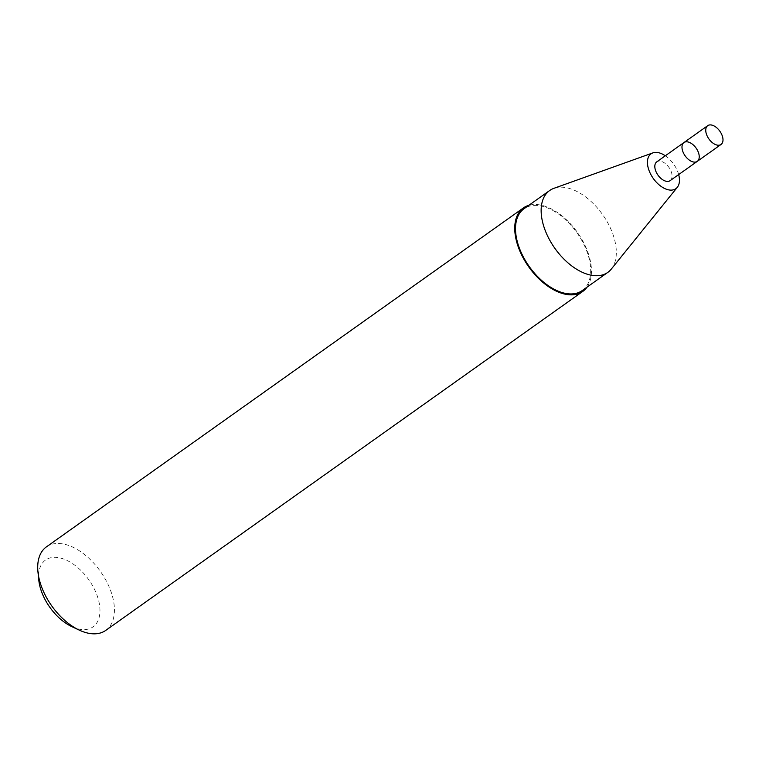 <?xml version="1.0" encoding="UTF-8"?>
<svg xmlns="http://www.w3.org/2000/svg" width="759" height="759" viewBox="0 0 759 759"><rect width="100%" height="100%" fill="white"/><g stroke="black" fill="none" stroke-linecap="round" stroke-linejoin="round"><path stroke-width="0.57" stroke-dasharray="3.79 2.85" d="M678.669 174.579A21.385 12.448 54.6 0 0 665.32 155.785M670.121 180.651A11.527 6.708 54.6 0 0 668.916 167.369A11.527 6.708 54.6 0 0 656.772 161.857M611.28 269.103A50.198 29.221 54.6 0 0 602.551 214.522A50.198 29.221 54.6 0 0 553.88 188.336M582.181 290.593A50.198 29.221 54.6 0 0 576.925 232.738A50.198 29.221 54.6 0 0 524.023 208.744M587.02 287.149A51.223 29.819 54.6 0 0 577.409 232.396A51.223 29.819 54.6 0 0 528.862 205.31M105.738 630.406A51.223 29.819 54.6 0 0 100.378 571.375A51.223 29.819 54.6 0 0 46.394 546.888M71.934 626.687A40.977 23.852 54.6 0 0 87.646 629.22A40.977 23.852 54.6 0 0 81.469 571.024A40.977 23.852 54.6 0 0 38.785 580.037M697.284 161.354A11.527 6.708 54.6 0 0 696.079 148.071A11.527 6.708 54.6 0 0 683.935 142.559"/><path stroke-width="1.14" d="M665.32 155.785A21.385 12.448 54.6 0 0 652.854 152.891A21.385 12.448 54.6 0 0 651.013 174.817A21.385 12.448 54.6 0 0 673.034 189.911A21.385 12.448 54.6 0 0 677.313 187.293A21.385 12.448 54.6 0 0 678.669 174.579M697.284 161.354A11.527 6.708 54.6 0 1 695.775 162.009A11.527 6.708 54.6 0 1 684.371 154.675A11.527 6.708 54.6 0 1 683.935 142.559L656.772 161.857A11.527 6.708 54.6 0 0 657.209 173.972A11.527 6.708 54.6 0 0 668.613 181.306A11.527 6.708 54.6 0 0 670.121 180.651L697.284 161.354A11.527 6.708 54.6 0 0 696.079 148.071A11.527 6.708 54.6 0 0 683.935 142.559A11.527 6.708 54.6 0 0 684.371 154.675A11.527 6.708 54.6 0 0 695.775 162.009A11.527 6.708 54.6 0 0 697.284 161.354L721.05 144.457A11.527 6.708 54.6 0 0 719.845 131.184A11.527 6.708 54.6 0 0 707.701 125.671A11.527 6.708 54.6 0 0 708.138 137.787A11.527 6.708 54.6 0 0 719.541 145.121A11.527 6.708 54.6 0 0 721.05 144.457M652.854 152.891L553.88 188.336A50.198 29.221 54.6 0 0 549.658 190.528A50.198 29.221 54.6 0 0 551.565 243.307A50.198 29.221 54.6 0 0 601.242 275.242A50.198 29.221 54.6 0 0 607.817 272.377A50.198 29.221 54.6 0 0 611.28 269.103L677.313 187.293M549.658 190.528L524.023 208.744A50.198 29.221 54.6 0 0 525.94 261.523A50.198 29.221 54.6 0 0 575.607 293.458A50.198 29.221 54.6 0 0 582.181 290.593L607.817 272.377M528.862 205.31A51.223 29.819 54.6 0 0 523.425 207.909A51.223 29.819 54.6 0 0 525.38 261.76A51.223 29.819 54.6 0 0 576.062 294.35A51.223 29.819 54.6 0 0 582.77 291.428A51.223 29.819 54.6 0 0 587.02 287.149M523.425 207.909L46.394 546.888A51.223 29.819 54.6 0 0 37.95 571.859A51.223 29.819 54.6 0 0 79.382 630.169A51.223 29.819 54.6 0 0 99.031 633.329A51.223 29.819 54.6 0 0 105.738 630.406L582.77 291.428M37.95 571.859L38.785 580.037A40.977 23.852 54.6 0 0 71.934 626.687L79.382 630.169M683.935 142.559L707.701 125.671"/></g></svg>
